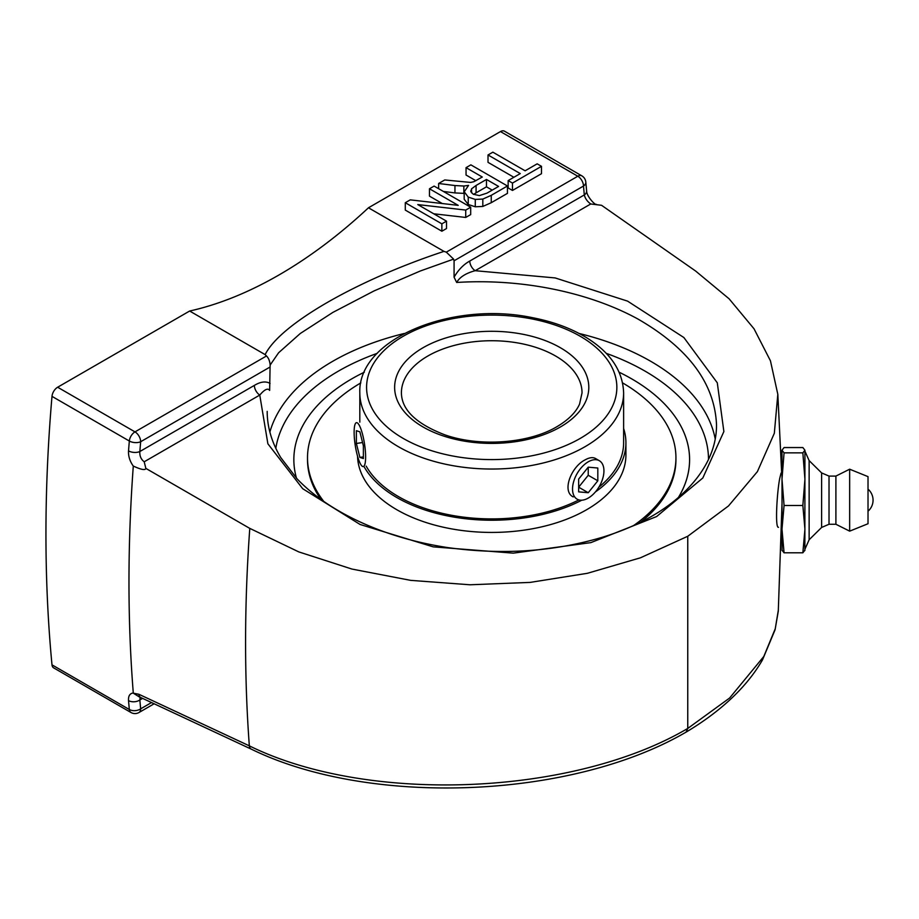 <?xml version="1.0" encoding="UTF-8"?>
<svg xmlns="http://www.w3.org/2000/svg" width="919" height="919" viewBox="0 0 919 919"><rect width="100%" height="100%" fill="white"/><g stroke="black" fill="none" stroke-linecap="round" stroke-linejoin="round"><path stroke-width="1.38" d="M470.689 207.212L465.726 210.072L417.789 204.581L446.508 221.157L441.867 223.845L405.29 202.72L410.253 199.86L458.202 205.362L429.472 188.763L434.113 186.086L470.689 207.212L470.689 214.587L465.726 217.447L465.726 210.072M465.726 217.447L433.722 213.782M441.867 223.845L441.867 231.22L446.508 228.532L446.508 221.157M441.867 231.22L405.29 210.095L405.29 202.72M442.269 203.536L429.472 196.138L429.472 188.763M507.449 185.983L507.449 193.358L491.251 202.708L482.82 206.442L475.272 206.786L468.231 204.477L464.187 199.228L464.187 191.853L468.575 185.397L463.842 186.029L454.951 185.546L438.639 183.478L444.739 179.952L470.62 182.433L473.813 181.721L482.291 177.022L466.048 167.649L470.873 164.857L507.449 185.983L491.251 195.333L482.82 199.067L475.272 199.412L468.231 197.103L464.175 191.669L464.187 198.86M464.175 193.392L454.951 192.921L454.951 185.546M438.639 188.705L438.639 183.478M454.951 192.921L443.406 191.451M475.893 180.71L466.048 175.024L466.048 167.649M476.076 185.454L471.55 188.843L470.907 191.761L473.228 194.219L479.362 195.598L487.001 193.116L498.58 186.431L486.473 179.446L476.076 185.454L476.076 192.829L473.584 194.414M470.735 190.853L470.907 191.761M492.193 190.118L486.473 186.821L486.473 179.446M486.473 186.821L476.076 192.829M525.117 170.796L537.167 163.835L541.486 166.328L512.48 183.076L508.161 180.583L520.269 173.588L488.012 154.966L492.86 152.175L525.117 170.796M512.48 183.076L512.48 190.451L541.486 173.702L541.486 166.328M512.48 190.451L508.161 187.958L508.161 180.583M513.882 177.275L488.012 162.341L488.012 154.966M139.642 697.142L133.347 693.19L138.872 694.27L249.336 745.849C368.094 804.435 573.077 795.98 687.757 728.445L729.629 698.015L763.804 656.476L775.257 628.734L778.29 611.204L781.989 504.267M138.872 694.27A8.03 4.618 115 0 0 140.814 697.544L139.734 697.13M133.347 693.19L133.289 692.983A1584.528 914.83 -60 0 1 133.289 466.094C129.832 461.223 128.246 456.146 128.522 450.873A8.03 4.17 4.6 0 0 139.849 451.528A1576.499 910.189 -60 0 1 140.664 441.729L270.071 367.014L269.646 390.437C267.934 387.818 264.638 389.369 259.767 395.067L267.877 443.785L302.696 488.701L360.076 524.473L433.182 546.851L513.284 553.146L590.86 542.624L656.648 516.535L702.828 477.983L723.873 431.562L717.291 382.809L683.874 337.537L627.585 301.133L555.145 277.929L475.169 270.703A8.03 4.641 -120 0 1 469.781 261.042L584.3 194.931A8.03 5.066 -5 0 0 586.621 190.957A8.03 5.066 -5 0 0 586.621 190.945L585.805 182.031A8.03 5.089 174.6 0 1 583.485 186.063A8.03 4.641 -120 0 0 577.81 176.23L446.312 252.151L453.595 259.112L454.078 260.778L583.485 186.063A1576.499 910.189 -60 0 1 584.3 194.931C585.208 198.55 587.356 201.571 590.733 203.984L601.554 205.293L695.58 271.002L729.112 298.813L754.028 328.795L770.444 360.799L777.819 394.32L774.326 433.286L757.394 471.631L728.491 505.955L687.745 536.271L640.463 557.799L587.413 573.295L530.114 582.405L470.023 584.783L410.678 580.36L351.977 569.068L298.767 551.894L249.784 528.379A1576.039 909.925 -60 0 0 249.336 745.849A8.03 4.618 -65 0 0 251.278 749.146C369.852 807.192 571.4 799.071 686.068 732.133L687.757 728.445M249.773 528.391L145.845 468.391L144.203 461.786C140.975 459.293 139.527 455.87 139.849 451.528L254.368 385.406A8.03 4.641 60 0 0 259.767 395.067L144.203 461.786M133.289 466.094C134.415 466.473 145.099 471.815 145.845 468.391M687.757 536.282L687.757 728.457M778.531 527.276C774.797 528.77 777.026 491.516 779.806 478.052L781.047 473.078L781.989 473.078M151.543 702.553L140.664 708.836A1576.499 910.189 -60 0 1 139.849 699.979A8.03 5.066 175 0 1 128.522 700.6C128.246 695.947 129.832 693.42 133.289 692.983M142.617 698.383L139.849 699.979L140.182 697.28M270.071 367.014L270.163 365.015C269.784 361.006 268.566 357.996 266.487 355.975L134.99 431.884L57.644 387.232A8.03 4.641 120 0 0 51.992 396.365A1584.528 914.83 120 0 0 51.992 664.851A8.03 4.641 120 0 0 53.635 667.86L130.98 712.512A8.03 8.03 0 0 0 138.999 712.512A8.03 4.641 60 0 0 140.664 708.836A8.03 5.089 -5.4 0 1 129.338 709.502A8.03 4.641 120 0 0 130.98 712.512M446.312 252.151L443.969 251.381C356.446 280.261 280.031 324.315 265.143 354.619L266.487 355.975M265.143 354.619L189.647 311.024A430.138 248.337 120 0 0 368.462 207.786L443.969 251.381M57.644 387.232L189.647 311.024M453.595 259.112L420.259 271.013L373.987 290.955L332.793 312.449L300.26 333.505L278.595 352.781L270.163 365.015M454.078 260.778L454.078 277.17L456.674 282.466C520.832 278.354 588.298 291.932 637.775 318.939C688.549 348.186 714.798 383.568 716.533 425.072M368.462 207.786L500.464 131.578L577.81 176.23A8.03 4.641 120 0 1 581.819 175.839A8.03 8.03 0 0 1 585.805 182.031M581.819 175.839L504.474 131.176A8.03 4.641 120 0 0 500.464 131.578M682.001 428.265A197.872 114.243 180 0 1 682.013 428.288A197.872 114.243 180 0 1 678.452 497.42M296.492 478.225A197.872 114.243 180 0 1 301.398 428.357A197.872 114.243 180 0 1 301.443 428.265A197.872 114.243 0 0 0 296.504 478.248M590.733 203.984L475.169 270.703C465.876 273.184 459.707 277.101 456.674 282.466M829.018 524.267L835.899 524.267L835.899 476.088L829.018 476.088L829.018 524.267L821.62 527.437L809.134 539.763L809.134 460.603L804.929 451.137M821.62 527.437L821.62 472.917L809.134 460.603M849.661 531.148L849.661 469.207L868.018 476.628L868.018 523.738L849.661 531.148L835.899 524.267M781.989 550.148L784.068 552.801L781.989 529.149L784.068 505.496L802.85 505.496L804.929 529.149L802.85 552.801L804.929 550.148M784.068 552.801L802.85 552.801M784.068 505.496L781.989 479.178L784.068 452.86L781.989 450.207L784.068 447.553L802.85 447.553L804.929 450.207L802.85 452.86L804.929 479.178L802.85 505.496M781.989 450.207L782.046 550.573M784.068 452.86L802.85 452.86M804.872 550.573L804.929 450.207M598.843 487.185A131.911 76.162 0 0 0 623.622 442.751L623.622 392.884C622.864 371.058 610.572 352.712 586.77 337.824C571.4 328.416 553.261 321.684 532.342 317.652C452.424 300.754 357.686 338.709 359.811 392.884A131.911 76.162 0 0 0 441.235 463.245A131.911 76.162 0 0 0 584.989 446.726A131.911 76.162 0 0 0 623.622 392.884M366.176 466.117A131.911 76.162 0 0 0 578.878 499.902M595.397 491.941A134.197 77.483 0 0 0 625.919 442.751A134.197 77.483 0 0 0 623.622 428.484M363.958 466.45A134.197 77.483 0 0 0 581.761 500.2M640.577 522.256A184.214 106.351 0 0 0 675.936 459.603L675.936 457.731A184.214 106.351 0 0 0 622.588 382.89M360.845 382.89A184.214 106.351 0 0 0 307.509 457.731L307.509 459.603A184.214 106.351 0 0 0 320.869 499.373M633.547 525.599A184.214 106.351 0 0 0 675.936 457.731M307.509 457.731A184.214 106.351 0 0 0 323.764 501.406M357.537 456.134A134.197 77.483 0 0 0 442.636 527.058A134.197 77.483 0 0 0 588.619 508.552A134.197 77.483 0 0 0 625.919 454.951L625.919 442.751M588.24 461.82A22.205 12.82 -60 0 1 599.337 460.718A22.205 12.82 -60 0 1 599.337 486.358A22.205 12.82 -60 0 1 577.132 499.178A22.205 12.82 -60 0 1 573.732 481.384A22.205 12.82 -60 0 1 588.24 461.82M578.66 487.185L588.24 475.272L588.24 467.174L597.821 468.024L597.821 480.798L588.24 492.722L578.66 487.185M597.821 480.798L588.24 475.272M588.24 492.722L578.66 491.86L578.66 479.086L588.24 467.174M359.88 462.774A22.205 4.687 81.2 0 1 354.412 438.501A22.205 4.687 81.2 0 1 356.48 422.671A22.205 4.687 81.2 0 1 364.51 443.9A22.205 4.687 81.2 0 1 363.269 466.565A22.205 4.687 81.2 0 1 359.88 462.774M356.365 430.689L359.869 431.827L363.373 445.749L363.384 458.547L359.88 457.409L356.377 443.475L356.365 430.689M356.377 443.475L362.557 442.521M359.88 457.409L363.384 456.869M573.226 496.915C561.532 491.332 571.273 466.726 584.989 459.937C589.263 457.524 592.744 457.03 595.432 458.455L599.337 460.718M678.417 497.443A197.872 114.243 0 0 0 681.978 428.243A197.872 114.243 0 0 0 619.13 372.206M364.315 372.206A197.872 114.243 0 0 0 301.443 428.265M482.82 206.442L482.82 199.067M491.251 202.708L491.251 195.333M475.272 206.786L475.272 199.412M468.231 204.477L468.231 197.103M463.842 193.404L463.842 186.029M471.55 192.864L471.55 188.843M128.522 700.6A1584.528 914.83 120 0 0 129.338 709.502L51.992 664.851M51.992 396.365L129.338 441.028A1584.528 914.83 120 0 0 128.522 450.873M140.664 441.729A8.03 4.124 -175.1 0 1 129.338 441.028A8.03 4.641 120 0 1 134.99 431.884A8.03 4.641 60 0 1 140.664 441.729M270.071 383.407C265.775 381.006 260.536 381.672 254.368 385.406M404.28 333.482A224.822 129.797 0 0 0 332.747 361.282A224.822 129.797 0 0 0 269.876 432.033M715.235 439.11A224.822 129.797 0 0 0 579.154 333.482M275.815 448.346A216.792 125.156 180 0 1 338.422 371.115A216.792 125.156 180 0 1 377.227 353.333M606.218 353.333A216.792 125.156 180 0 1 708.503 459.42M469.781 261.042C463.613 264.431 458.374 269.807 454.078 277.17M401.408 392.884A90.315 52.142 180 0 1 491.722 340.731A90.315 52.142 180 0 1 582.037 392.884L579.579 404.038C575.96 412.321 568.436 419.857 556.983 426.646C529.137 443.406 479.718 447.174 444.876 434.848C416.158 423.82 401.66 409.84 401.408 392.884M580.199 438.432A125.133 72.245 180 0 1 370.851 406.049A125.133 72.245 180 0 1 524.106 317.56A125.133 72.245 180 0 1 580.199 438.432M560.372 426.99A97.092 56.059 0 0 0 516.846 333.206A97.092 56.059 0 0 0 397.938 401.856A97.092 56.059 0 0 0 560.372 426.99M251.278 749.146L140.814 697.544M686.125 732.098C701.863 722.725 715.809 712.558 727.974 701.599C742.46 688.526 753.982 674.615 762.506 659.876L775.096 629.722L778.393 609.768M781.667 473.078L777.83 394.32M154.151 703.77L138.999 712.512M586.621 190.957C586.667 196.425 595.317 205.488 596.316 204.305M716.521 425.348C716.51 436.238 714.132 446.944 709.422 457.455C703.024 471.7 692.708 485.014 678.475 497.397C659.049 514.238 633.949 527.449 603.197 537.018C554.214 551.676 502.268 555.179 447.369 547.529C417.123 542.876 389.311 534.927 363.935 523.681C336.297 511.401 314.034 496.478 297.147 478.925L280.709 457.501C271.702 442.326 267.199 426.956 267.188 411.379M868.018 511.217A14.612 14.612 0 0 0 868.018 489.138M809.134 539.763L804.929 549.217M835.899 476.088L849.661 469.207M829.018 476.088L821.62 472.917M359.811 422.154L359.811 392.884"/></g></svg>
